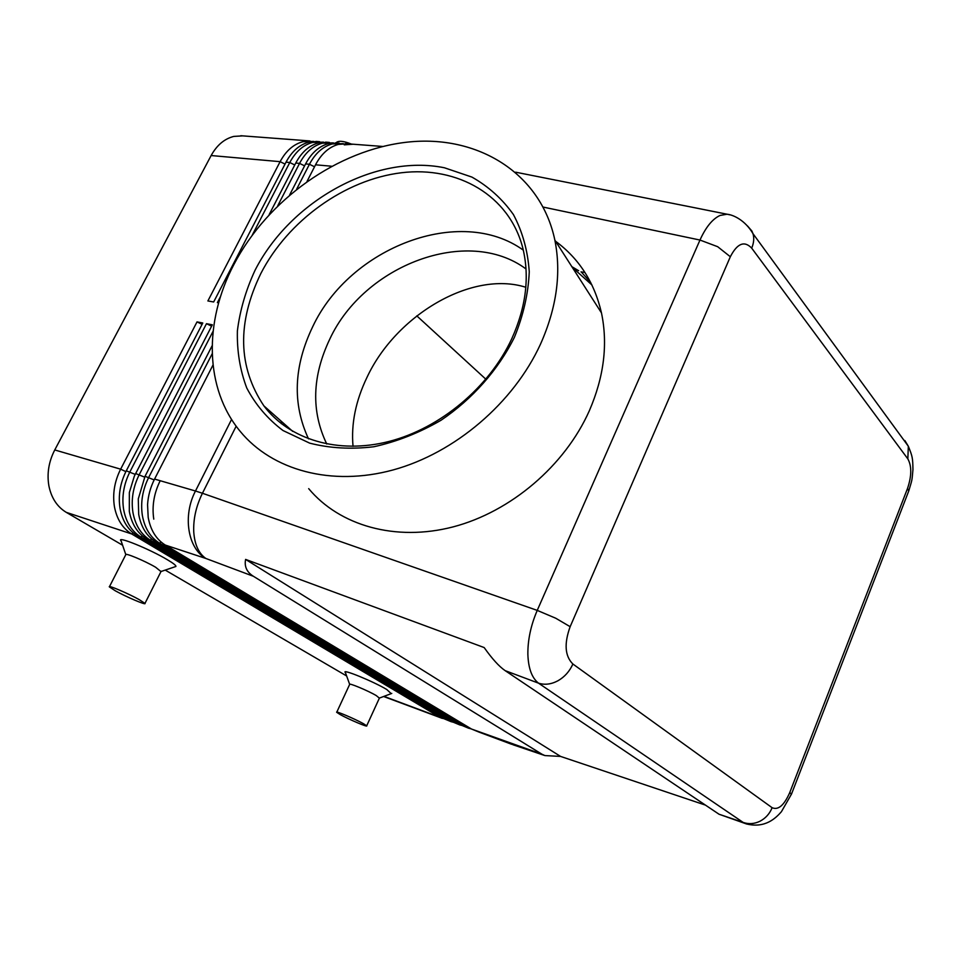 <?xml version="1.0" encoding="UTF-8"?>
<svg xmlns="http://www.w3.org/2000/svg" width="961" height="961" viewBox="0 0 961 961"><rect width="100%" height="100%" fill="white"/><g stroke="black" fill="none" stroke-linecap="round" stroke-linejoin="round"><path stroke-width="1.44" d="M526.027 268.972C467.719 225.667 364.195 264.912 329.803 339.065C312.061 376.364 311.052 411.344 326.764 444.018M523.313 250.148C460.259 204.693 349.864 247.385 312.721 326.668C293.622 366.429 292.216 403.824 308.529 438.877M353.035 446.348C351.029 423.909 355.666 400.929 366.958 377.421C395.992 315.088 471.827 270.185 525.811 287.267M511.841 338.596C526.099 306.823 529.751 276.66 522.82 248.118C509.366 195.407 457.82 165.869 401.35 172.764C344.783 179.635 288.036 220.598 260.863 273.465C236.899 322.86 237.92 366.994 263.903 405.878C289.117 439.501 337.864 454.541 389.097 441.435C440.282 428.282 489.269 387.319 511.841 338.596M255.061 270.245C290.486 200.801 375.451 153.676 444.438 167.779L471.923 177.088C488.548 186.506 502.387 198.999 513.426 214.579C522.52 231.685 527.793 250.737 529.259 271.735C528.346 293.417 523.397 315.292 514.375 337.383C498.122 369.973 472.428 399.031 440.991 420.281C419.248 432.858 396.881 441.676 373.889 446.745C351.137 449.472 329.731 448.27 309.67 443.141L283.002 430.528C267.651 418.948 255.566 404.773 246.761 388.004C240.01 370.129 236.886 351.077 237.391 330.848C239.938 310.379 245.836 290.174 255.061 270.245M540.502 344.146C513.558 403.007 454.925 452.979 393.205 469.917C331.401 486.783 272.191 470.265 240.298 431.489C204.537 388.556 203.768 321.875 233.775 264.743C267.59 199.696 337.84 149.664 407.656 142.108C477.305 134.492 540.755 172.788 554.869 240.166C561.452 273.188 556.659 307.844 540.502 344.146M555.578 241.259C579.135 258.617 594.439 282.498 601.466 312.89C608.025 344.206 603.988 376.832 589.345 410.743C564.888 465.713 510.808 511.769 453.196 526.868C395.524 541.884 339.533 525.655 308.685 488.644M281.393 423.717L281.117 421.11M591.928 284.973L572.312 267.374M578.63 270.714L571.855 266.665M590.691 282.486L581.225 271.915L584.913 272.407L581.009 271.891M729.651 214.784L727.093 214.219L720.017 215.456C712.497 218.952 705.818 227.156 699.98 240.046L537.235 610.391C530.856 625.287 527.733 639.918 527.865 654.285C528.346 668.363 531.901 677.985 538.52 683.163C544.767 685.145 551.266 684.328 557.993 680.736C564.66 676.904 569.621 671.331 572.888 664.015C564.912 656.135 563.999 643.69 570.149 626.692L730.336 256.743C737.267 243.337 744.391 240.466 751.694 248.142C753.868 242.953 754.301 238.136 752.992 233.679L751.898 231.024L747.514 225.955M689.313 206.663L515.625 172.187M705.446 805.114L560.563 756.415L544.899 755.574L541.86 754.169L253.392 576.276C246.797 572.131 244.202 566.51 245.608 559.41L484.164 647.558C492.164 658.862 499.167 666.562 505.174 670.658L719.032 814.231L746.781 824.058M353.155 144.222L344.254 144.847L353.155 144.222M307.064 181.341L316.157 163.61C321.983 153.255 329.395 146.853 338.392 144.39L347.293 143.778M231.577 419.428L195.479 491.011L160.199 480.716C153.976 493.305 151.838 506.111 153.772 519.144C151.838 506.111 153.976 493.305 160.199 480.716L154.577 479.071L213.006 365M479.01 732.102L471.527 729.039L165.292 545.067C156.223 539.385 150.529 530.16 148.186 517.366L147.562 504.621C148.138 495.684 150.481 487.179 154.577 479.071M790.723 795.095L791.48 794.146L789.786 792.501C784.152 805.318 778.266 810.387 772.127 807.708C769.665 813.751 765.629 818.255 760.019 821.211C754.337 823.961 748.715 824.358 743.141 822.412L746.204 823.877M343.293 143.645L332.29 143.934C322.908 146.504 315.292 153.279 309.442 164.259L296.697 189.089M289.681 194.855L305.694 163.706C311.544 152.871 319.124 146.18 328.434 143.633L337.335 143.021M333.371 142.889L322.391 143.177C313.01 145.724 305.394 152.463 299.556 163.382L277.729 205.774M269.176 214.555L295.748 163.046C301.586 152.15 309.19 145.435 318.571 142.889L327.485 142.276M220.574 296.42L217.378 302.619L218.652 302.835M323.557 142.144L312.613 142.432C303.22 144.967 295.616 151.658 289.778 162.517L252.407 234.832M313.839 141.411L302.931 141.687C293.537 144.21 285.934 150.865 280.119 161.664L207.888 300.949L213.666 301.97L286.018 162.181C291.832 151.345 299.448 144.667 308.829 142.144L317.743 141.543M213.09 331.257L139.261 474.602C133.074 487.023 130.972 499.66 132.954 512.549C135.321 525.223 141.039 534.388 150.108 540.046L459.742 724.906L453.856 722.444L146.48 538.845C137.411 533.199 131.693 524.045 129.315 511.396L129.351 492.525L134.336 476.151L212.321 324.806L206.483 323.689L129.903 471.875C123.741 484.212 121.651 496.789 123.645 509.594C126.023 522.207 131.753 531.337 140.823 536.983L450.997 721.639L445.135 719.2L137.243 535.794C128.161 530.16 122.431 521.054 120.053 508.465C118.047 495.672 120.125 483.131 126.287 470.818L202.783 322.992L197.017 321.899L120.642 469.172L54.753 449.952L211.144 155.538L280.119 161.664L285.033 164.079M212.201 353.708L148.739 477.365C142.54 489.858 140.414 502.579 142.372 515.528C144.727 528.274 150.433 537.475 159.502 543.145L468.56 728.198L462.649 725.735L155.838 541.932C146.769 536.274 141.051 527.084 138.696 514.363L138.276 498.951L145.039 476.284L212.153 345.708M242.725 135.873L233.787 136.414C224.406 138.804 216.862 145.183 211.144 155.538M541.86 754.169L471.527 729.039M560.563 756.415L245.608 559.41M904.878 440.57L908.325 446.24L907.845 458.89C911.833 466.085 911.725 475.935 907.532 488.44L789.786 792.501M485.87 379.223L416.798 315.869M468.56 728.198L471.274 728.894M150.781 488.116L150.084 490.35M459.742 724.906L462.433 725.603M450.997 721.639L453.664 722.336M206.483 323.689L211.612 326.163M125.867 471.635L120.642 469.172C114.503 481.437 112.425 493.93 114.431 506.687C116.834 519.228 122.564 528.322 131.645 533.944L439.85 717.218L444.979 719.104M54.753 449.952C48.747 461.664 46.789 473.653 48.903 485.93C51.389 498.026 57.179 506.831 66.273 512.357L131.645 533.944L133.219 532.947M197.017 321.899L202.086 324.337M346.621 675.955L165.22 570.089M122.588 545.223L66.273 512.357M349.636 684.28L345.443 672.676C340.434 667.991 373.324 681.361 386.827 689.542L391.199 693.638M125.771 554.509L121.134 540.959C115.488 535.217 149.772 549.103 167.454 559.782C173.485 563.374 176.295 565.609 175.899 566.473L175.178 566.714M160.98 571.579L155.622 567.242C144.919 560.9 124.173 552.251 125.747 554.761L109.482 586.63M115.284 590.787C126.251 596.901 146.637 605.586 144.967 603.4L139.261 599.652C128.378 593.538 107.608 584.684 109.35 586.895L115.284 590.787M336.806 712.113L349.624 684.484C347.942 682.322 368.027 690.671 376.292 695.596L379.379 698.154M363.402 723.669L366.694 725.819C368.411 727.705 348.615 719.284 340.146 714.552L336.71 712.317C334.909 710.395 355.005 718.936 363.402 723.669M351.366 144.078C343.305 140.823 338.152 140.438 335.918 142.913M570.149 626.692L555.722 618.223L537.235 610.391L202.435 493.257L236.178 426.179M543.229 207.095L699.98 240.046L717.675 246.701L730.336 256.743M165.292 545.067L205.81 558.449C187.767 548.299 182.494 515.673 195.479 491.011L202.435 493.257C196.104 506.183 193.209 519.072 193.75 531.926C194.639 544.551 198.663 553.38 205.81 558.449L253.392 576.276M505.174 670.658L538.52 683.163L743.141 822.412L719.032 814.231M315.532 164.799L331.485 166.217M512.802 744.691L544.899 755.574M305.586 163.923L309.442 164.259L314.523 166.77M295.748 163.046L299.556 163.382L304.589 165.857M286.018 162.181L289.778 162.517L294.751 164.968M135.189 474.374L126.287 470.818M144.618 477.124L135.609 473.533M154.156 479.923L145.039 476.284M772.127 807.708L572.888 664.015M751.694 248.142L907.845 458.89M907.532 488.44L908.746 491.011L907.953 493.065M467.154 726.42L466.085 727.021L462.649 725.735M161.172 542.088L159.502 543.145L155.838 541.932M458.313 723.14L457.268 723.717L453.856 722.444M151.742 539.001L150.108 540.046L146.48 538.845M449.544 719.885L448.511 720.462L445.135 719.2M142.432 535.962L140.823 536.983L137.243 535.794M440.859 716.654L439.85 717.218L383.956 696.365M292.733 431.393L263.903 405.878M554.869 240.166L601.466 312.89M727.093 214.219L684.881 205.774M382.682 146.456L345.407 143.633M511.745 744.319L479.203 732.174M791.468 794.134L781.413 811.709C775.875 817.967 765.244 828.754 746.168 823.853M908.313 446.204C912.397 456.331 912.782 457.652 912.95 469.653C911.917 481.99 912.097 479.527 908.746 490.987L791.48 794.146M908.325 446.24L752.992 233.679M727.069 214.219C733.579 214.856 745.255 220.441 752.956 233.607M383.619 696.497L442.336 718.408M161.16 571.471L175.899 566.473M144.967 603.4L161.16 571.23M379.535 698.034L391.776 693.422M366.694 725.819L379.499 697.878M335.449 142.877L339.305 143.177M325.599 142.132L329.419 142.42M315.857 141.399L319.629 141.687M240.827 135.729L309.947 140.955"/></g></svg>

